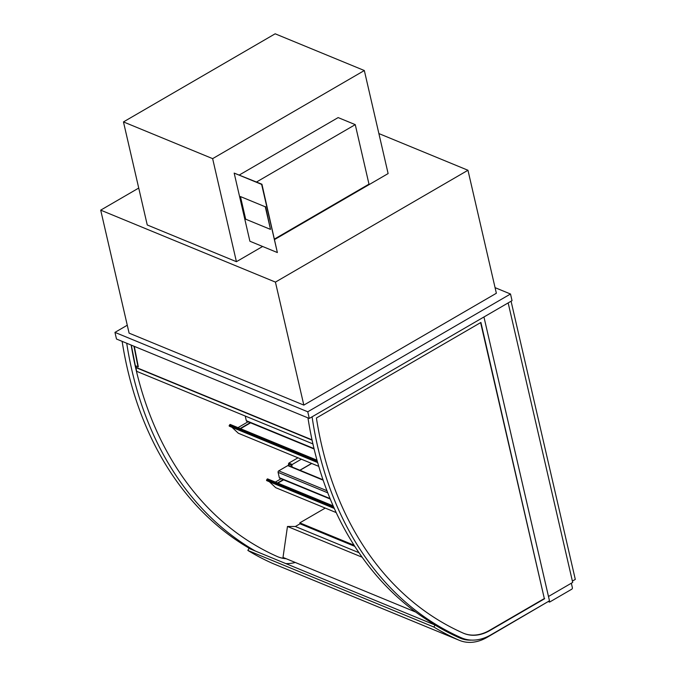 <?xml version="1.0" encoding="UTF-8"?>
<svg xmlns="http://www.w3.org/2000/svg" width="676" height="676" viewBox="0 0 676 676"><rect width="100%" height="100%" fill="white"/><g stroke="black" fill="none" stroke-linecap="round" stroke-linejoin="round"><path stroke-width="1.01" d="M312.084 416.813A396.913 292.818 112.4 0 0 461.7 637.933A49.804 36.749 112.4 0 0 461.97 638.051A49.804 36.749 112.4 0 0 491.131 634.705L549.478 600.812L483.948 316.976L548.473 596.494L572.69 582.425L508.158 302.916L572.386 581.098L575.301 579.4L511.073 301.217M495.069 287.655L510.507 294.009L307.757 411.785L114.954 332.381L127.274 325.224M467.961 170.259L496.361 293.257L303.828 405.101L129.099 333.141L100.699 210.143L275.428 282.103L467.961 170.259L378.881 133.569M114.954 332.381L116.492 339.031L309.295 418.436L307.757 411.785M510.507 294.009L512.036 300.659L309.295 418.436M303.828 405.101L275.428 282.103M138.732 188.055L100.699 210.143M571.347 583.211L572.386 587.714A1.158 0.853 -67.6 0 1 571.735 589.218L549.571 602.096L548.515 601.665M549.292 600.913L549.571 602.096M548.912 601.141L487.05 637.375A47.489 35.034 -67.6 0 1 459.528 640.4A47.489 35.034 -67.6 0 1 458.911 640.138A394.59 291.111 -67.6 0 1 433.924 627.066L247.864 550.441A394.59 291.111 112.4 0 0 272.85 563.514A47.489 35.034 112.4 0 0 273.467 563.776L459.528 640.4M262.618 246.478L236.423 261.696L147.25 224.973L123.463 121.917L212.636 158.64L364.33 70.524L275.157 33.8L123.463 121.917M274.684 239.473L388.117 173.571L364.33 70.524M236.423 261.696L212.636 158.64M362.142 557.218L287.469 526.469L283.007 557.413L415.74 612.076M287.469 526.469L295.361 526.503L358.998 552.715M295.361 526.503L300.017 523.807L354.799 546.369M300.017 523.807L299.798 522.869L354.072 545.219M299.798 522.869L325.257 508.082M285.787 558.562A44.785 33.039 -67.6 0 1 277.887 556.804M286.151 558.706A44.785 33.039 -67.6 0 1 278.064 556.88A44.785 33.039 -67.6 0 1 277.836 556.787A391.894 289.117 -67.6 0 1 131.169 345.073M285.813 563.581A49.804 36.749 112.4 0 0 295.268 562.466M250.847 549.182A396.913 292.818 -67.6 0 1 122.136 341.355M126.716 343.239A396.913 292.818 112.4 0 0 255.427 551.075M480.619 322.613L544.324 598.547L489.754 630.243A44.785 33.039 -67.6 0 1 463.702 633.327M544.687 598.691L490.117 630.387A44.785 33.039 -67.6 0 1 463.88 633.404A44.785 33.039 -67.6 0 1 463.651 633.311A391.894 289.117 -67.6 0 1 316.41 418.005L480.906 322.452L544.324 598.547M461.7 637.933L457.12 636.048A396.913 292.818 -67.6 0 1 307.96 417.886M457.66 636.268A49.804 36.749 -67.6 0 1 457.39 636.158A49.804 36.749 -67.6 0 1 457.12 636.048M312.084 440.152L135.935 367.609L135.96 366.062M131.296 345.123L135.361 365.817L138.31 366.755L134.296 346.365M138.014 366.916L133.941 346.222M312.016 439.848L136.231 367.457M312.912 443.912L136.67 371.327L135.935 367.609M433.924 627.066L434.981 625.013A392.274 289.404 112.4 0 0 459.824 638.009A45.174 33.327 112.4 0 0 460.407 638.254A45.174 33.327 112.4 0 0 471.518 640.104M434.981 625.013L248.92 548.388L247.864 550.441M250.585 422.838L240.512 428.694M248.033 421.79L237.96 427.646M250.205 422.686L240.132 428.533M245.244 416.044L246.317 420.7A1.158 0.853 112.4 0 0 246.757 421.266L314.103 448.999M317.002 460.212L230.186 424.435L229.299 425.381A0.583 0.431 -67.6 0 0 229.392 426.218L317.661 462.57M318.759 466.364L238.324 433.24L231.961 427.274M291.804 465.485L292.235 464.488L288.863 463.094L288.432 464.099L291.804 465.485L292.167 467.057M297.972 457.804L288.863 463.094M288.432 464.099L288.796 465.671M301.352 459.19L292.235 464.488M299.865 470.234L311.602 463.415M281.039 478.777L275.352 482.081M283.21 479.664L277.515 482.977M311.737 463.474L300.009 470.285M283.59 479.825L277.895 483.129M323.018 479.766L288.458 465.527A1.158 0.853 112.4 0 0 287.782 465.603L278.74 470.859A1.158 0.853 112.4 0 0 278.098 472.363L279.323 477.687A1.158 0.853 112.4 0 0 279.763 478.245L330.251 499.04M267.569 478.878L333.167 505.893L267.569 478.878L266.682 479.816A0.583 0.431 -67.6 0 0 266.783 480.661L334.316 508.47M336.209 512.594L275.707 487.675L269.335 481.709M274.574 238.991L368.986 184.142L355.255 124.638L338.144 117.59L239.397 174.957M355.255 124.638L256.508 182.005M277.371 252.554L261.933 184.235L234.166 173.09L249.9 241.239L277.371 252.554L261.637 184.404L234.166 173.09M240.453 196.572L245.675 219.185L270.501 229.401L265.279 206.797L240.453 196.572L265.279 206.797M270.501 229.401L265.575 206.628M458.911 640.138L272.85 563.514M314.002 448.577L246.317 420.7M317.095 460.533L229.832 424.596M317.407 461.666L229.299 425.381M330.057 498.575L279.323 477.687M278.098 472.363L327.767 492.821M287.782 465.603L323.153 480.171M326.956 490.717L278.74 470.859M333.327 506.256L267.214 479.03M333.876 507.49L266.682 479.816M461.97 638.051L457.39 636.158M317.002 460.187L230.186 424.435"/></g></svg>
